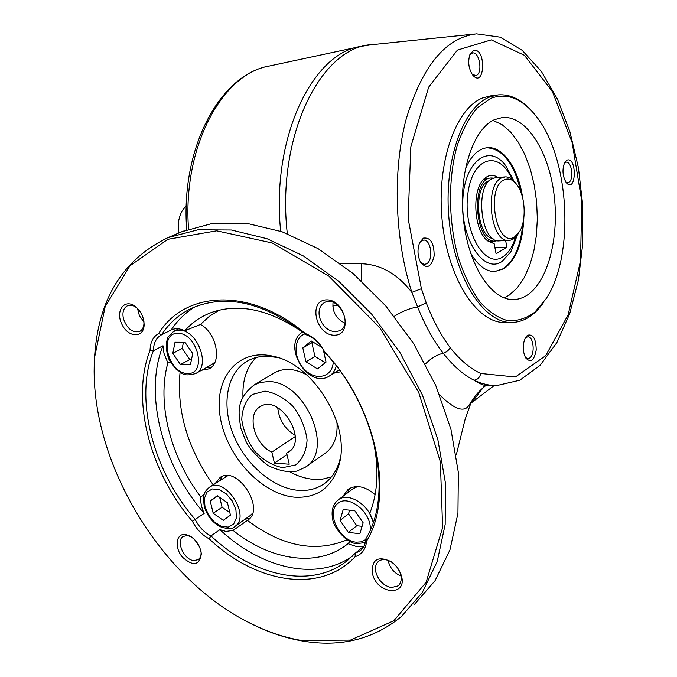 <?xml version="1.0" encoding="UTF-8"?>
<svg xmlns="http://www.w3.org/2000/svg" width="677" height="677" viewBox="0 0 677 677"><rect width="100%" height="100%" fill="white"/><g stroke="black" fill="none" stroke-linecap="round" stroke-linejoin="round"><path stroke-width="1.02" d="M484.927 386.347L483.437 387.481C470.879 398.169 470.193 407.207 464.887 408.688C459.319 410.685 450.899 406.048 439.635 394.759M340.819 263.776L361.603 263.751C380.779 264.428 397.526 273.965 411.844 292.371L421.407 288.698L426.239 302.814C433.009 320.424 440.964 335.318 450.087 347.513C459.793 359.817 470.007 368.474 480.729 373.476L515.366 377.013L545.747 355.645L568.164 314.746L580.485 261L581.805 201.331L572.167 142.602L552.432 91.657L524.438 55.294L491.265 39.867L457.44 50.081L428.668 87.147L410.829 146.748L408.129 218.629L421.407 288.698M480.729 373.476C479.824 377.47 477.581 379.721 474.018 380.212C463.576 375.033 453.294 366.029 443.173 353.208C433.449 340.633 424.928 325.214 417.616 306.943L411.844 292.371C394.589 238.939 392.44 170.469 406.242 118.873C422.304 65.897 445.728 37.557 476.498 33.85L500.185 37.167L522.136 50.276L541.388 71.457L557.45 99.13L569.916 131.761L578.437 167.769L582.77 205.571L582.779 243.551L578.403 280.109L569.729 313.637L556.909 342.537L540.161 365.267L519.826 380.212L496.63 385.594C489.149 385.594 481.609 383.8 474.018 380.212C479.756 383.884 484.377 385.755 487.863 385.814L488.946 385.788M543.792 302.162C534.466 315.634 523.533 322.413 510.991 322.489C483.496 322.624 454.741 278.035 449.13 220.338C443.266 162.692 462.366 107.745 489.183 97.192L497.967 94.898C509.984 93.942 521.256 99.341 531.8 111.096M490.63 98.402C506.667 92.495 521.671 98.224 535.642 115.589C569.569 156.666 575.196 254.992 546.119 298.701L534.864 312.131C526.393 318.402 517.355 321.253 507.775 320.678C498.103 317.978 488.794 311.682 479.849 301.807C471.404 289.968 464.278 275.437 458.49 258.208C448.309 222.115 447.861 178.77 457.203 145.504C462.586 129.874 469.33 117.282 477.437 107.719L490.63 98.402M473.435 50.53C486.594 46.933 485.011 89.948 472.512 74.842C468.552 68.419 467.705 61.599 469.982 54.38L473.435 50.53M423.379 238.135C430.555 237.162 434.143 243.102 434.152 255.957C431.232 267.457 426.671 269.505 420.468 262.092C417.438 255.584 417.201 249.034 419.748 242.434L423.379 238.135M527.451 335.31C533.053 333.719 535.981 338.593 536.226 349.941C534.246 360.553 530.717 363.194 525.64 357.871C522.416 350.881 522.432 344.009 525.682 337.264L527.451 335.31M566.742 160.254C577.32 155.524 576.398 194.654 566.2 182.57C562.477 176.028 562.003 169.284 564.77 162.353L566.742 160.254M505.88 322.523L504.247 322.531C476.633 322.667 447.793 278.239 442.183 220.753C436.318 163.318 455.519 108.557 482.447 98.013L491.265 95.719L496.977 95.017M565.794 181.995L567.698 182.672L568.798 182.341C574.121 179.845 571.794 161.261 566.251 162.141L564.373 163.123M472.284 74.521L476.143 75.469C483.048 73.37 479.587 51.469 472.554 52.933L469.77 54.905M420.51 262.151L424.538 264.377L426.518 263.818C433.695 260.357 431.164 239.311 423.641 240.098L421.805 240.606L419.638 242.671M361.603 263.751L361.577 280.98M426.239 302.814L417.616 306.943C409.45 308.365 401.689 311.488 394.327 316.294M494.625 119.609L502.512 117.493C525.817 115.445 548.04 149.82 553.778 192.386C559.71 234.902 548.742 280.405 527.654 294.85C522.991 298.007 518.091 299.581 512.938 299.572C490.867 299.886 467.993 264.445 463.339 218.696C458.464 172.99 473.223 128.723 494.625 119.609M504.187 297.888L509.112 295.214L517.093 288.063L523.998 278.052L529.626 265.629L533.789 251.269L536.387 235.494L537.343 218.849L536.633 201.907L534.288 185.227L530.379 169.368L525.013 154.889L518.37 142.297L510.636 132.074L502.089 124.661L493 120.413M525.377 357.431L527.781 358.641L529.803 357.947C535.304 354.359 533.637 336.384 527.832 336.748L525.293 337.933M517.363 235.037L510.805 251.903L501.894 261.559C483.759 274.007 460.665 239.463 462.806 200.155C464.405 160.745 489.496 142.779 505.888 165.958L513.978 181.165M486.755 147.755C502.926 148.847 514.3 163.639 520.875 192.133M522.839 223.283C520.901 245.573 514.376 260.721 503.265 268.718L494.565 271.612L504.043 268.693C516.229 259.646 522.83 242.62 523.854 217.596M522.602 197.65C518.616 168.988 503.155 146.13 487.448 147.688C478.292 148.635 470.887 155.888 465.234 169.419M470.515 252.885C477.59 265.223 485.604 271.46 494.548 271.612M450.087 347.513C448.716 350.432 446.414 352.328 443.173 353.208C436.538 354.951 430.623 358.556 425.427 364.023M487.279 240.479L494.151 243.652L496.097 253.79L506.904 247.232L505.634 240.572M506.904 247.232L494.946 247.765M491.113 178.009L487.575 178.296L483.437 179.608M494.151 243.652L488.278 241.283C473.646 231.983 471.175 188.849 484.681 178.356C488.938 174.717 493.372 174.421 497.984 177.459M493.44 178.102L491.451 177.983C470.625 177.425 474.399 243.39 495.065 241.08L497.392 240.69M277.731 407.689C279.017 419.816 284.831 429.049 295.189 435.37M271.849 452.109L274.413 463.11L289.214 464.21L286.65 453.108L288.343 452.194C308.949 440.625 279.762 393.388 260.298 406.623C246.267 413.833 254.129 444.332 271.849 452.109L295.248 436.555M286.65 453.108L290.306 450.645M290.137 472.047C297.872 476.21 305.598 478.631 313.316 479.299L322.709 479.088L331.468 476.879M256.092 357.507C246.665 367.23 242.29 380.389 242.967 396.984M306.029 466.681L324.816 453.531C333.854 447.091 337.908 436.707 336.968 422.38M306.909 375.007C294.918 368.423 284.23 367.645 274.837 372.655L274.117 373.078M274.413 463.11L286.997 454.606M337.857 305.175L332.754 306.021M300.986 640.408L350.474 640.112L393.845 620.716L426.078 582.372L442.614 527.637L440.363 461.773L418.665 392.305L379.848 327.812L328.861 276.157L272.23 242.975L216.657 230.815L167.845 239.311L129.891 265.849L105.18 306.554L94.653 357.041C87.206 458.786 161.896 584.454 258.123 626.987C272.357 633.401 286.642 637.869 300.986 640.408M246.436 621.283L259.012 627.452C273.33 633.909 287.708 638.411 302.145 640.958C340.235 647.593 373.323 639.452 401.402 616.544L422.304 592.477L437.224 561.445L445.17 524.497L445.449 483.141L437.791 439.263L422.389 394.987L399.955 352.548L371.614 314.077L338.872 281.404L303.414 255.974L267.017 238.702L231.348 230.002L197.904 229.799L167.93 237.652C122.994 259.266 98.563 298.726 94.636 356.026L94.298 374.889M334.294 335.208C315.77 335.386 307.917 300.131 326.542 299.86C345.38 299.319 353.182 335.496 334.294 335.208M335.276 331.798L339.922 330.613C353.597 323.86 337.408 294.74 324.376 302.611C319.874 305.42 318.224 310.159 319.426 316.828C322.167 325.908 327.456 330.901 335.276 331.798M333.033 302.314C332.246 311.945 336.19 318.884 344.872 323.124M143.49 319.358L144.125 324.325C144.353 338.449 128.165 338.077 121.818 324.114C114.972 310.379 124.983 297.77 135.84 306.926C139.589 310.117 142.136 314.255 143.49 319.358M137.685 308.644L136.898 307.959C133.504 305.31 130.331 304.591 127.386 305.801C123.434 308.052 122.131 312.385 123.459 318.791C127.107 328.819 132.497 333.042 139.614 331.476C142.424 329.987 143.879 327.109 143.981 322.836L143.93 321.6M137.49 308.467L139.462 315.863L143.947 321.863M185.43 534.483L189.645 535.862C196.372 539.967 200.265 545.984 201.34 553.896C199.41 565.608 193.072 566.657 182.308 557.027C174.158 547.312 176.02 533.137 185.43 534.483M191.278 536.827L187.461 535.541L183.171 536.429C175.521 540.678 183.882 559.811 193.707 560.59L198.209 559.659C200.29 558.144 201.247 555.648 201.077 552.153L201.027 551.586M194.798 539.823L199.605 547.101M372.333 572.987C371.724 559.346 378.003 555.58 391.179 561.682C395.419 564.66 398.533 568.562 400.53 573.394C410.135 596.792 376.725 595.802 372.333 572.987M394.801 564.703L391.949 562.367C386.728 559.075 382.277 558.72 378.595 561.292C375.794 563.721 374.863 567.301 375.803 572.048C378.384 580.536 383.546 585.723 391.289 587.594L398.169 585.867C401.453 582.762 402.045 578.268 399.955 572.387L397.915 568.477M388.099 560.378C389.774 567.842 394.065 573.055 400.979 576.009M349.73 558.559L346.472 561.233C310.692 589.362 253.316 576.051 210.979 535.922L209.091 538.765C202.161 535.152 196.618 529.346 192.446 521.366L195.196 519.454C199.106 527.095 204.361 532.587 210.979 535.922L219.915 529.651L225.974 531.445L233.074 530.396L247.604 520.258C266.044 509.366 237.399 464.887 220.135 477.42L215.337 483.344M204.226 494.362L200.824 497.011C200.35 502.216 201.484 507.657 204.209 513.335C162.006 464.896 143.609 393.405 163.013 345.778L163.961 353.25L167.871 362.957L170.316 362.051M245.074 519.208L249.779 518.328M222.31 476.363L219.72 480.458M201.534 370.268L208.99 368.838C222.386 362.855 216.835 333.169 200.494 324.444L184.779 330.774C179.777 328.379 175.25 328.108 171.188 329.953L161.575 334.81L158.613 333.609C184.787 290.797 249.83 286.726 305.31 333.516L306.342 334.827C263.945 302.052 225.543 293.276 191.117 308.5C178.973 314.441 169.132 323.208 161.575 334.81L161.448 334.87C156.235 337.696 153.561 342.977 153.434 350.711C134.131 398.592 152.774 470.566 195.196 519.454L204.209 513.335M346.472 561.233L355.163 553.295L360.046 550.892C363.574 548.082 365.555 543.961 365.969 538.52L366.629 541.05C394.826 494.98 376.497 406.742 324.825 352.125L321.905 347.479C317.581 341.31 312.385 337.095 306.342 334.827M365.969 538.52C393.929 493.178 375.828 406.09 324.791 352.412M350.195 488.041L347.183 493.135M350.102 541.456L347.97 543.682L357.143 546.754L363.642 546.331L355.163 553.295L355.205 556.638C320.238 594.465 255.678 583.075 209.091 538.765M163.013 345.778L153.434 350.711L150.04 350.407C150.269 342.266 153.129 336.664 158.613 333.609M206.087 367.746L211.292 367.239M305.31 333.516C311.758 336.046 317.293 340.607 321.913 347.191L324.825 352.125M371.961 435.243C379.289 464.955 378.545 491.053 369.71 513.53L373.323 521.967M352.235 556.266C316.337 581.797 261 568.316 219.915 529.651M347.97 543.682C318.198 568.054 270.842 560.776 233.074 530.396M247.393 520.401C282.284 546.517 315.533 552.974 347.14 539.789M375.109 494.65C365.191 486.255 356.237 484.444 348.249 489.2L342.994 496.292M333.964 373.145L340.599 371.791M219.23 310.142L209.218 316.43L200.494 324.444M180.065 372.223C176.494 410.643 187.512 448.174 213.137 484.791M294.563 497.172C317.437 498.458 332.348 487.355 339.295 463.863C350.661 424.14 312.799 363.414 272.679 356.144C237.576 348.054 213.399 378.756 220.296 417.497C226.55 456.154 261.381 494.21 294.563 497.172M184.779 330.774C192.192 322.37 201.213 316.227 211.825 312.342C238.626 303.211 268.067 309.271 300.148 330.503L300.605 330.241L300.148 330.503M183.442 342.266L182.206 348.418L189.805 359.521L191.489 359.546M190.415 364.734L192.725 353.58L184.973 342.274L175.021 342.223L172.813 353.352L180.463 364.556L190.415 364.734M189.805 359.521L180.463 364.556M182.206 348.418L172.813 353.352M312.749 341.885L311.852 342.621L314.923 356.398L325.265 362.72M314.923 356.398L305.936 361.797L317.488 368.906L326.043 362.102L323.284 349.637M311.852 342.621L302.822 347.91L305.936 361.797M321.863 347.411L311.259 340.98L302.822 347.91M349.603 510.162L348.528 513.835L356.754 525.741L362.102 526.3M343.205 509.544L340.049 520.418L348.333 532.427L359.876 533.696L363.16 522.805L354.765 510.661L343.205 509.544M348.528 513.835L340.049 520.418M356.754 525.741L348.333 532.427M219.678 497.367L222.081 507.242L229.841 512.641M227.447 502.749L217.292 495.708L210.225 501.031L213.221 513.293L223.283 520.351L230.442 515.129L227.447 502.749M222.081 507.242L213.221 513.293M217.715 496.004L210.225 501.031M186.285 205.639C179.769 212.206 177.205 221.362 178.584 233.108M489.336 180.717C472.935 184.956 476.193 236.518 492.991 238.617M178.559 233.116L178.347 223.198M514.723 236.832L519.767 231.28C526.621 219.932 525.234 195.704 517.11 184.973C512.98 179.456 508.605 177.78 503.993 179.947C485.113 188.324 496.876 249.432 514.723 236.832M518.59 233.116C515.866 237.796 512.599 240.233 508.782 240.42C490.554 242.798 483.843 185.236 501.598 177.899L505.144 176.883C508.833 176.748 512.261 178.762 515.425 182.908M499.744 240.851L499.355 240.877C481.017 243.246 474.306 185.972 492.162 178.652L495.733 177.636L504.805 176.909M338.314 370.412L339.566 370.37M366.629 541.05C365.732 549.259 361.924 554.455 355.205 556.638M200.824 497.011C170.274 456.552 156.607 402.773 167.871 362.957M414.129 604.747L434.989 580.79L449.926 549.978L457.94 513.386L458.354 472.487L450.907 429.159L435.776 385.484L413.647 343.662L385.645 305.776L353.233 273.635L318.097 248.654L281.97 231.729L246.521 223.266L213.238 223.207L181.774 231.746M340.573 456.763L340.125 458.761C337.324 469.914 331.891 478.317 323.843 483.97C316.354 489.022 307.73 491.138 297.956 490.309C272.171 488.015 244.448 463.373 232.88 433.508C221.184 403.67 227.15 372.122 247.884 360.765C253.587 357.668 259.985 356.144 267.077 356.204L277.748 357.532M150.04 350.407C130.754 399.041 149.634 471.751 192.446 521.366M171.188 329.953C177.552 320.246 185.566 312.495 195.23 306.689M483.877 386.694L472.106 402.053M186.717 229.74C180.37 148.212 219.949 74.326 269.438 65.999C222.327 73.454 182.282 146.748 188.553 229.063M280.667 231.28C271.071 138.396 311.945 53.559 360.443 46.485L371.461 44.724M474.797 34.028L373.239 44.538C321.837 45.427 276.055 134.748 287.31 233.709M253.562 385.272L259.731 382.564L267.864 381.6C304.701 380.119 335.217 450.637 305.124 467.325L296.67 471.107C289.426 472.825 279.829 470.964 267.864 465.531C256.896 456.653 249.61 448.631 245.996 441.455L240.927 428.524C238.329 412.505 235.774 399.438 254.315 384.824L274.837 372.655M215.015 362.026L211.783 364.598L214.981 362.102M177.789 333.245C197.608 333.033 207.509 374.364 187.588 373.56C168.124 373.306 158.223 333.186 177.789 333.245M178.83 330.19C197.066 328.92 211.495 366.595 195.535 373.594C181.842 377.114 182.341 372.595 175.978 369.1L169.368 360.342C165.941 351.786 165.467 344.018 167.93 337.028L173.676 331.358L178.83 330.19M333.245 362.187C332.483 377.351 315.744 381.329 304.523 369.507C293.031 358.116 293.259 337.595 305.141 333.837M336.257 365.986C335.081 370.581 332.737 373.958 329.217 376.124C308.027 389.724 281.031 344.331 302.805 331.95M352.751 488.921L357.558 486.551M365.885 539.467L361.476 541.828L356.119 542.201C339.575 540.686 326.187 513.335 337.324 503.79C347.902 493.347 372.028 512.354 370.226 530.032M337.772 500.235L338.331 499.812C348.52 491.51 369.879 505.186 373.145 522.483M224.781 477.124L227.861 475.686M252.521 513.31L250.025 515.696L235.037 526.325M204.936 506.472L204.42 498.348L207.027 492.094L212.282 488.955L219.179 489.589L226.346 493.914L232.338 501.09L235.926 509.671L236.391 517.897L233.65 524.125L228.284 527.121L221.387 526.334L214.33 521.959L208.474 514.884L204.936 506.472M209.472 487.212C225.187 475.77 251.472 516.703 234.657 526.588C232.643 529.169 227.768 529.194 220.05 526.664C212.172 522.28 206.891 515.425 204.2 506.108C203.371 498.585 203.489 494.354 204.556 493.415C204.742 491.993 206.383 489.92 209.472 487.212L227.794 475.677M264.961 391.12L252.301 394.479C245.7 400.395 242.197 408.764 241.765 419.588C243.382 430.995 247.841 441.717 255.153 451.737C263.683 460.385 272.873 465.7 282.707 467.663L295.587 464.938C302.551 459.361 306.376 451.043 307.087 439.991C305.564 428.177 300.969 417.074 293.31 406.699C284.365 397.89 274.921 392.702 264.961 391.12M511.956 179.287C499.398 149.389 472.36 156.438 467.841 193.859C462.738 231.077 484.834 269.268 502.766 256.913C508.385 253.283 512.658 246.699 515.595 237.153M470.862 403.128L465.082 419.444L456.256 454.936M269.438 65.999L359.58 46.671M496.63 385.594L487.863 385.814M494.007 385.662L470.913 403.179M501.682 117.586L502.512 117.493M486.831 147.747L487.448 147.688M495.065 241.08L490.004 241.325M510.991 322.489L504.247 322.531M288.343 452.194L288.817 451.872M258.123 626.987L259.012 627.452M94.653 357.041L94.636 356.026M136.898 307.959L135.84 306.926M143.981 322.836L144.125 324.325M191.075 536.717L189.645 535.862M201.077 552.153L201.34 553.896M391.949 562.367L391.179 561.682M399.955 572.387L400.53 573.394M178.61 328.853L173.676 331.358M211.783 364.598L195.831 373.425M339.194 369.862L329.707 375.811M365.335 542.531L357.219 543.597C347.03 544.24 332.932 526.588 332.619 518.785C331.087 510.5 332.991 504.179 338.331 499.812L353.276 488.532L357.439 486.551M252.504 513.378L250.025 515.696M508.782 240.42L499.355 240.877M360.672 550.376L360.046 550.892M183.349 231.077L167.93 237.652M325.265 482.929L323.843 483.97M277.452 357.473L272.679 356.144M340.125 458.761L339.295 463.863"/></g></svg>
